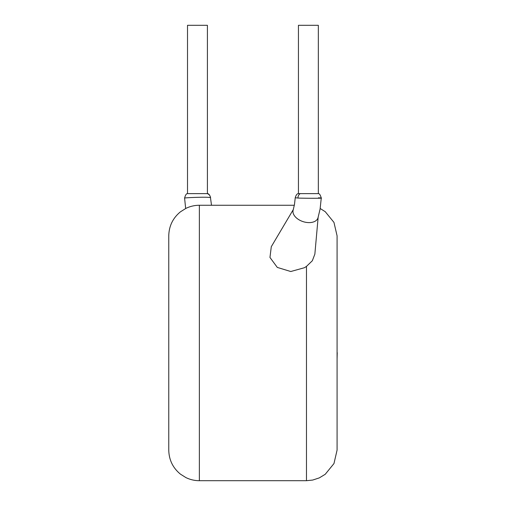 <?xml version="1.0" encoding="UTF-8"?>
<svg xmlns="http://www.w3.org/2000/svg" width="506" height="506" viewBox="0 0 506 506"><rect width="100%" height="100%" fill="white"/><g stroke="black" fill="none" stroke-linecap="round" stroke-linejoin="round"><path stroke-width="0.76" d="M318.47 197.802C329.109 198.365 309.014 198.384 298.66 198.093L295.238 197.757C296.048 194.962 297.111 193.583 298.439 193.621L318.331 193.621L318.331 25.3L298.439 25.3L298.439 193.621M207.409 193.621L187.517 193.621L187.517 25.3L207.409 25.3L207.409 193.621C208.731 193.589 209.8 194.962 210.604 197.751M211.508 205.265L210.471 197.669C209.01 196.632 183.773 197.726 184.589 198.093L185.664 208.504M295.238 197.757L294.486 204.418L293.202 209.971A13.004 8.058 17.9 0 0 295.561 217.099A13.004 8.058 17.9 0 0 312.347 222.267A13.004 8.058 17.9 0 0 317.958 217.953L320.096 209.054L321.259 198.099C320.387 194.949 319.406 193.456 318.331 193.621M293.366 209.446L271.292 246.7L269.964 257.453L277.313 267.421L290.76 271.52L304.46 267.712L306.478 266.384L312.328 260.761L314.858 254.138L318.135 217.397M320.184 208.504L325.238 211.685L333.966 222.406L337.085 235.866L337.085 450.093L333.966 463.559L325.238 474.28L319.292 477.892L312.689 480.061L306.478 480.7L306.478 266.384M168.764 450.093L168.764 235.866C168.979 226.074 172.862 218.067 180.421 211.837L185.904 208.383C190.155 206.321 194.639 205.278 199.364 205.265L199.364 480.7C194.639 480.687 190.155 479.644 185.904 477.582L180.421 474.128C172.862 467.898 168.979 459.891 168.764 450.093M337.085 352.65L337.085 327.047M337.236 352.65L337.085 358.779M297.99 198.067A4.592 3.624 -91.4 0 1 300.292 193.621M210.471 197.669A4.592 4.548 -95.9 0 0 207.232 193.621M306.478 480.7L199.364 480.7M294.334 205.265L199.364 205.265M184.589 198.099C185.449 194.955 186.423 193.469 187.517 193.621"/></g></svg>

